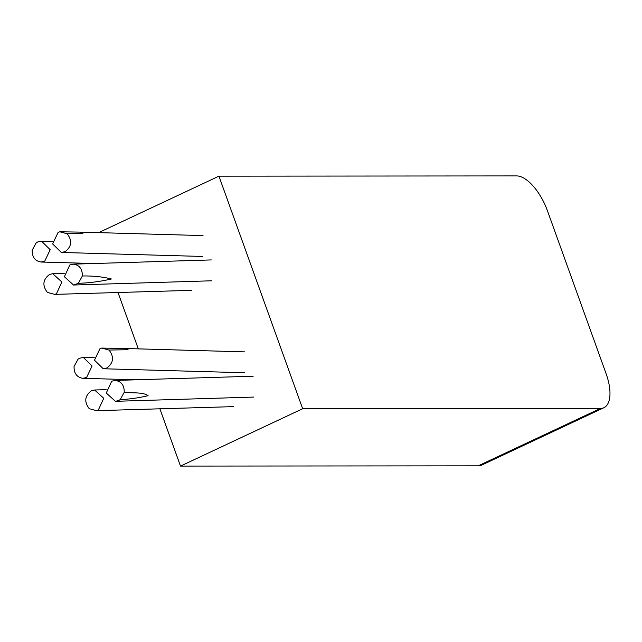 <?xml version="1.0" encoding="UTF-8"?>
<svg xmlns="http://www.w3.org/2000/svg" width="642" height="642" viewBox="0 0 642 642"><rect width="100%" height="100%" fill="white"/><g stroke="black" fill="none" stroke-linecap="round" stroke-linejoin="round"><path stroke-width="0.96" d="M302.663 408.737L218.93 176.165L516.658 175.908A37.718 16.869 -115.2 0 1 547.449 210.777L606.064 373.58A37.718 16.869 -115.2 0 1 603.865 407.742A37.718 16.869 -115.2 0 1 600.39 408.481L302.663 408.737L180.506 466.092L159.906 408.882M98.643 232.637L218.93 176.165M138.295 348.863L118.04 292.591M603.865 407.742L481.709 465.097A37.718 16.869 -115.2 0 1 478.234 465.835L180.506 466.092M106.933 367.97L103.226 368.757L94.486 360.21L99.983 348.662L101.685 348.076L109.028 350.05C114.268 356.928 113.57 362.907 106.933 367.97M109.028 350.05L128.079 349.721L125.704 348.51L101.685 348.076M79.624 358.22L83.34 357.433L92.071 365.988L86.574 377.528L82.874 378.307C76.888 377.327 73.942 373.379 74.047 366.47L78.059 359.167L79.624 358.22M91.349 390.785L94.591 389.991L103.747 398.281L98.298 410.086L96.597 410.671L89.254 408.705C84.014 401.828 84.712 395.849 91.349 390.785M233.327 406.635L96.597 410.671M118.658 400.528L115.416 401.314L106.259 393.032L111.708 381.22L114.934 380.441C121.186 381.155 124.283 385.104 124.235 392.278L120.223 399.581L118.658 400.528M124.235 392.278C132.164 393.305 142.685 391.869 148.093 395.673C138.495 397.96 129.202 399.26 120.223 399.581M82.369 275.988C82.417 268.813 79.319 264.873 73.068 264.159L69.842 264.937L64.393 276.742L73.549 285.032L78.356 283.291L82.369 275.988C93.026 275.779 102.696 276.782 111.387 278.981C100.192 281.565 89.182 283.002 78.356 283.291M56.432 293.803L61.881 281.99L52.724 273.709L49.482 274.495C42.845 279.559 42.147 285.538 47.388 292.415L54.739 294.381L56.432 293.803M191.46 290.344L54.739 294.381M41.008 262.024L44.707 261.238L50.204 249.698L41.473 241.143L37.758 241.938L36.193 242.885L32.18 250.179C32.076 257.097 35.021 261.037 41.008 262.024L93.917 263.517M58.117 232.372L52.62 243.92L61.359 252.475L65.067 251.68C71.703 246.616 72.402 240.638 67.161 233.76L59.818 231.794L58.117 232.372M67.161 233.76L82.914 233.343L80.33 232.115L59.818 231.794M600.39 408.481L478.234 465.835M244.458 372.745L103.234 368.749M244.899 351.88L125.704 348.51M94.342 357.755L83.741 357.458M82.874 378.307L135.783 379.807M106.107 389.646L94.952 389.991M253.686 397.077L115.432 401.306M114.934 380.441L253.189 376.212M73.565 285.024L211.82 280.787M73.068 264.159L211.322 259.922M53.085 273.701L64.24 273.364M41.874 241.167L52.475 241.464M61.367 252.458L202.591 256.455M80.33 232.115L203.032 235.59"/></g></svg>

